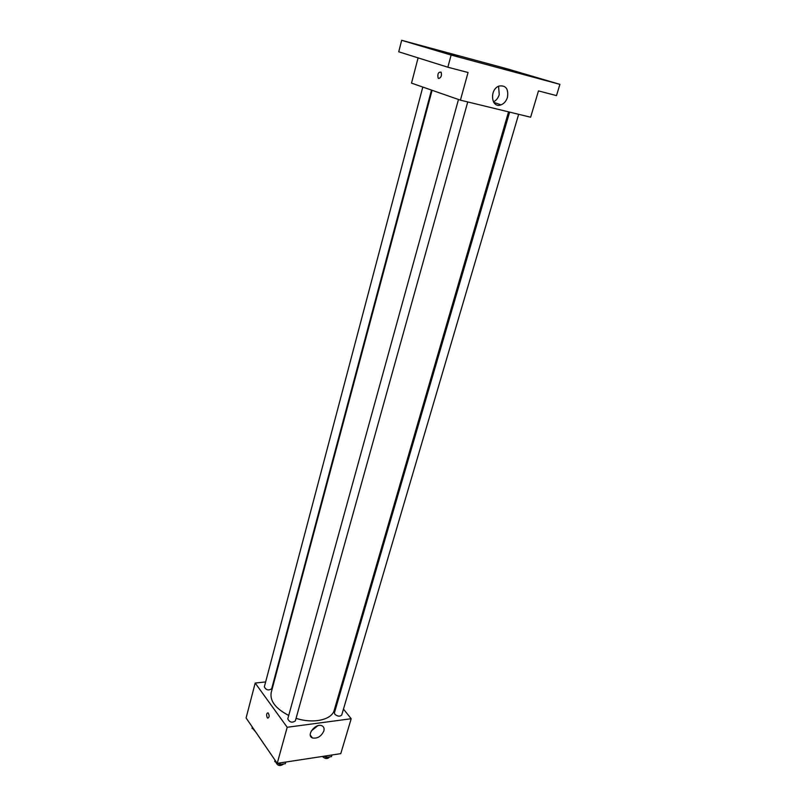 <?xml version="1.0" encoding="UTF-8"?>
<svg xmlns="http://www.w3.org/2000/svg" width="806" height="806" viewBox="0 0 806 806"><rect width="100%" height="100%" fill="white"/><g stroke="black" fill="none" stroke-linecap="round" stroke-linejoin="round"><path stroke-width="1.21" d="M343.477 709.099L351.194 718.73L340.777 753.64L277.224 763.353L246.092 717.965L255.19 683.055L265.637 681.936M273.718 681.08L274.282 681.02M432.097 90.292L271.199 692.566C269.758 700.968 275.602 708.595 288.719 715.456M296.064 718.337C313.474 724.03 331.941 719.818 334.238 710.167L508.556 111.863M351.194 718.73L287.188 727.274L255.19 683.055M336.938 700.938L337.623 701.794M458.483 99.491L287.782 718.861C289.525 722.347 292.044 723.042 295.339 720.947L467.742 101.949M422.797 87.048L264.338 686.883C266.091 690.117 268.529 690.742 271.672 688.767L431.492 90.081M518.651 114.311L341.744 714.982C340.001 716.756 337.704 716.524 334.853 714.287L334.43 712.766L509.624 112.115M287.188 727.274L277.224 763.353M323.851 730.961C321.221 736.462 317.413 738.8 312.426 737.953C305.766 735.475 315.599 722.77 321.866 725.753C323.821 726.69 324.486 728.433 323.851 730.961M267.28 717.713C266.212 714.831 266.464 713.199 268.025 712.826C269.587 715.506 269.496 717.28 267.743 718.156L267.28 717.713C266.212 714.831 266.464 713.199 268.025 712.826C269.597 715.506 269.496 717.28 267.753 718.156L267.28 717.713M317.776 725.743L311.297 730.941M559.908 84.358L451.138 55.05L401.67 40.3L507.518 68.913L559.908 84.358L556.493 95.612L538.479 90.907L530.63 117.223L460.417 100.166L411.513 83.119L418.092 57.871M401.67 40.3L398.738 51.796L447.854 67.22L451.138 55.05M460.417 100.166L468.054 72.5L447.854 67.22M507.478 97.294C506.259 101.062 504.123 103.581 501.07 104.84C491.257 108.931 489.061 89.446 499.075 86.041C505.836 85.093 508.636 88.841 507.478 97.294M438.696 78.474L438.101 78.021C437.376 73.779 438.373 71.835 441.104 72.187C441.98 75.562 441.174 77.658 438.696 78.474L438.101 78.021C437.376 73.779 438.383 71.845 441.104 72.187C441.98 75.562 441.174 77.658 438.696 78.474M498.561 86.252L499.246 94.604C498.158 98.09 496.214 100.518 493.423 101.868M450.755 54.667L458.191 56.793L450.755 54.667M541.41 79.109L548.705 81.194L541.41 79.109M503.549 67.936L510.42 69.9L503.549 67.936M414.687 43.927L421.679 45.922L414.687 43.927M331.961 754.99L331.478 756.602L326.289 757.408L324.163 756.179M326.762 755.776L326.289 757.408M322.36 756.451C325.09 758.899 327.407 759.161 329.291 757.237L329.392 756.925M276.77 762.698L274.775 761.519L274.937 760.018M285.828 762.033L285.364 763.695L279.894 764.531L277.748 763.272M275.118 760.28L274.775 761.519M280.347 762.879L279.894 764.531M275.854 762.144L275.843 762.174C277.516 765.791 279.994 766.466 283.289 764.229L283.349 764.007M253.971 729.47L252.066 728.352L252.268 726.972M252.389 727.153L252.066 728.352M253.205 729.017L255.794 732.12M310.3 735.092L312.426 737.953M493.705 102.352L501.07 104.84"/></g></svg>
